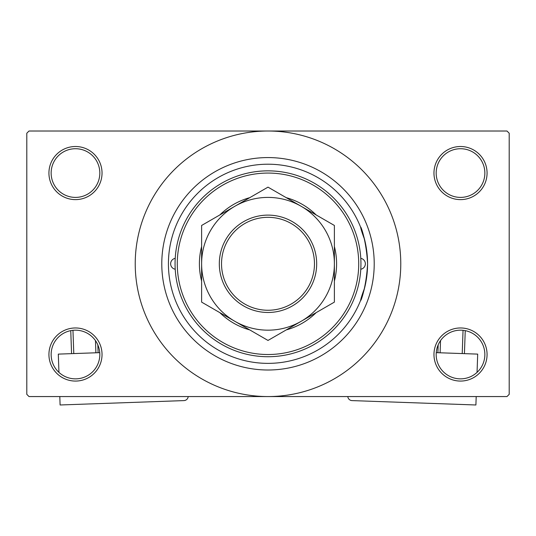<?xml version="1.0" encoding="UTF-8"?>
<svg xmlns="http://www.w3.org/2000/svg" width="536" height="536" viewBox="0 0 536 536"><rect width="100%" height="100%" fill="white"/><g stroke="black" fill="none" stroke-linecap="round" stroke-linejoin="round"><path stroke-width="0.8" d="M433.966 354.517A26.552 26.552 0 0 1 460.518 327.965A26.552 26.552 0 0 1 487.07 354.517A26.552 26.552 0 0 1 460.518 381.069A26.552 26.552 0 0 1 433.966 354.517M484.859 354.517A24.341 24.341 0 0 0 460.518 330.176A24.341 24.341 0 0 0 436.177 354.517A24.341 24.341 0 0 0 460.518 378.858A24.341 24.341 0 0 0 484.859 354.517M48.93 354.517A26.552 26.552 0 0 1 75.482 327.965A26.552 26.552 0 0 1 102.034 354.517A26.552 26.552 0 0 1 75.482 381.069A26.552 26.552 0 0 1 48.93 354.517M99.823 354.517A24.341 24.341 0 0 0 75.482 330.176A24.341 24.341 0 0 0 51.141 354.517A24.341 24.341 0 0 0 75.482 378.858A24.341 24.341 0 0 0 99.823 354.517M48.93 173.061A26.552 26.552 0 0 1 75.482 146.509A26.552 26.552 0 0 1 102.034 173.061A26.552 26.552 0 0 1 75.482 199.62A26.552 26.552 0 0 1 48.93 173.061M99.823 173.061A24.341 24.341 0 0 0 75.482 148.72A24.341 24.341 0 0 0 51.141 173.061A24.341 24.341 0 0 0 75.482 197.402A24.341 24.341 0 0 0 99.823 173.061M433.966 173.061A26.552 26.552 0 0 1 460.518 146.509A26.552 26.552 0 0 1 487.07 173.061A26.552 26.552 0 0 1 460.518 199.62A26.552 26.552 0 0 1 433.966 173.061M484.859 173.061A24.341 24.341 0 0 0 460.518 148.72A24.341 24.341 0 0 0 436.177 173.061A24.341 24.341 0 0 0 460.518 197.402A24.341 24.341 0 0 0 484.859 173.061M364.56 288.113C354.946 313.728 365.9 296.649 367.575 263.792C365.914 230.989 354.939 213.804 364.56 239.471M161.785 263.792A106.215 106.215 0 0 1 268 157.571A106.215 106.215 0 0 1 374.215 263.792A106.215 106.215 0 0 1 268 370.008A106.215 106.215 0 0 1 161.785 263.792M135.226 263.792A132.774 132.774 0 0 0 268 396.56A132.774 132.774 0 0 0 400.774 263.792A132.774 132.774 0 0 0 268 131.019A132.774 132.774 0 0 0 135.226 263.792M506.989 396.56L29.011 396.56L26.8 394.349L26.8 133.23L29.011 131.019L506.989 131.019L509.2 133.23L509.2 394.349L506.989 396.56M175.218 258.339A5.534 5.534 0 0 0 175.218 269.24M360.782 269.24A5.534 5.534 0 0 0 360.782 258.339M201.616 246.506A68.601 68.601 0 0 0 201.616 281.072M219.84 312.642A68.601 68.601 0 0 0 249.776 329.921M286.224 329.921A68.601 68.601 0 0 0 316.16 312.642M334.384 281.072A68.601 68.601 0 0 0 334.384 246.506M358.725 263.792A90.725 90.725 0 0 0 268 173.061A90.725 90.725 0 0 0 177.275 263.792A90.725 90.725 0 0 0 268 354.517A90.725 90.725 0 0 0 358.725 263.792M175.058 263.792A92.942 92.942 0 0 1 268 170.85A92.942 92.942 0 0 1 360.942 263.792A92.942 92.942 0 0 1 268 356.728A92.942 92.942 0 0 1 175.058 263.792M367.575 263.792A99.575 99.575 0 0 0 268 164.21A99.575 99.575 0 0 0 168.425 263.792A99.575 99.575 0 0 0 268 363.368A99.575 99.575 0 0 0 367.575 263.792M316.16 214.943A68.601 68.601 0 0 0 286.224 197.657M249.776 197.657A68.601 68.601 0 0 0 219.84 214.943M221.529 263.792A46.471 46.471 0 0 0 268 310.257A46.471 46.471 0 0 0 314.471 263.792A46.471 46.471 0 0 0 268 217.321A46.471 46.471 0 0 0 221.529 263.792M316.682 263.792A48.682 48.682 0 0 1 268 312.475A48.682 48.682 0 0 1 219.318 263.792A48.682 48.682 0 0 1 268 215.11A48.682 48.682 0 0 1 316.682 263.792M334.384 259.035L334.384 256.69M334.384 252.047L334.384 249.736M334.384 240.691L334.384 236.249M334.384 234.051L334.384 225.462L301.192 206.3A66.384 66.384 0 0 0 201.616 263.792A66.384 66.384 0 0 0 301.192 321.278A66.384 66.384 0 0 0 301.192 206.3L268 187.138L201.616 225.462L201.616 302.116L268 340.447L334.384 302.116L334.384 225.462M201.616 268.543L201.616 270.894M201.616 275.538L201.616 277.842M201.616 284.643L201.616 291.336M201.616 293.527L201.616 302.116M201.616 225.462L201.616 263.792M334.384 302.116L334.384 263.792M99.75 352.655L58.303 354.115L58.947 372.379M188.196 396.56A4.429 4.429 0 0 1 183.942 400.6L60.099 404.982L59.804 396.56M71.569 353.646L70.759 330.638M72.956 330.303L73.78 353.572M95.897 352.788L95.468 340.621M97.833 344.869L98.108 352.708M436.25 352.655L477.697 354.115L477.053 372.379M347.804 396.56A4.429 4.429 0 0 0 352.058 400.6L475.901 404.982L476.196 396.56M440.532 340.621L440.103 352.788M462.22 353.572L463.044 330.303M465.241 330.638L464.431 353.646M437.892 352.708L438.167 344.869"/></g></svg>
